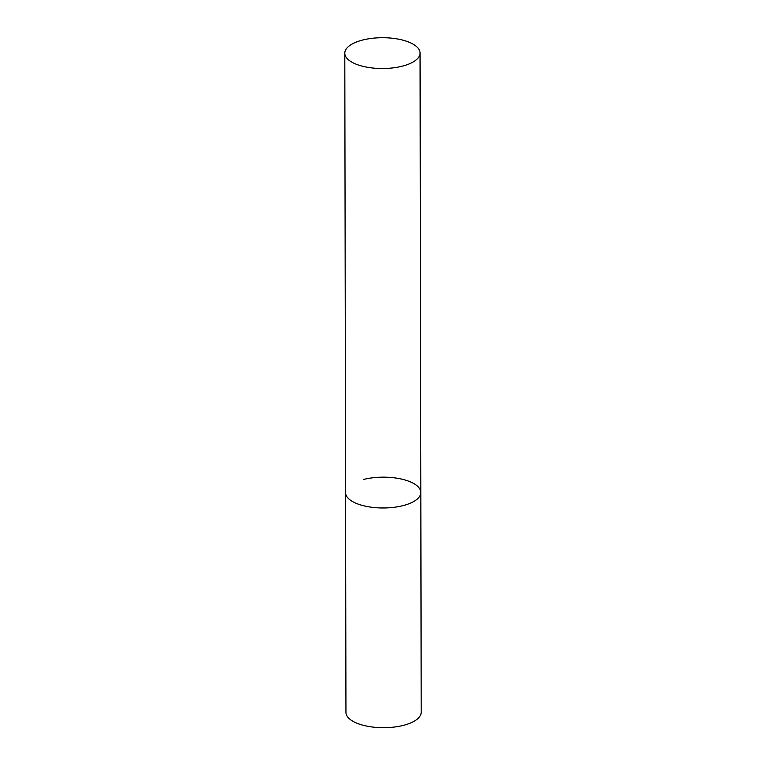 <?xml version="1.0" encoding="UTF-8"?>
<svg xmlns="http://www.w3.org/2000/svg" width="766" height="766" viewBox="0 0 766 766"><rect width="100%" height="100%" fill="white"/><g stroke="black" fill="none" stroke-linecap="round" stroke-linejoin="round"><path stroke-width="1.15" d="M363.601 479.439A37.63 15.406 179.9 0 1 401.604 479.104A37.63 15.406 179.9 0 1 420.821 492.5A37.63 15.406 179.9 0 1 402.782 505.694A37.63 15.406 179.9 0 1 364.779 506.029A37.63 15.406 179.9 0 1 345.562 492.634A37.63 15.406 -0.1 0 0 351.058 500.638A37.63 15.406 -0.1 0 0 393.379 507.389A37.63 15.406 -0.1 0 0 420.821 492.5L421.204 712.227A37.63 15.406 179.9 0 1 403.165 725.421A37.63 15.406 179.9 0 1 365.162 725.756A37.63 15.406 179.9 0 1 345.945 712.361L344.796 53.18A37.63 15.406 -0.1 0 0 350.292 61.184A37.63 15.406 -0.1 0 0 392.613 67.935A37.63 15.406 -0.1 0 0 420.055 53.055A37.63 15.406 -0.1 0 0 414.559 45.05A37.63 15.406 -0.1 0 0 372.238 38.3A37.63 15.406 -0.1 0 0 344.796 53.18M420.821 492.5L420.055 53.055"/></g></svg>

